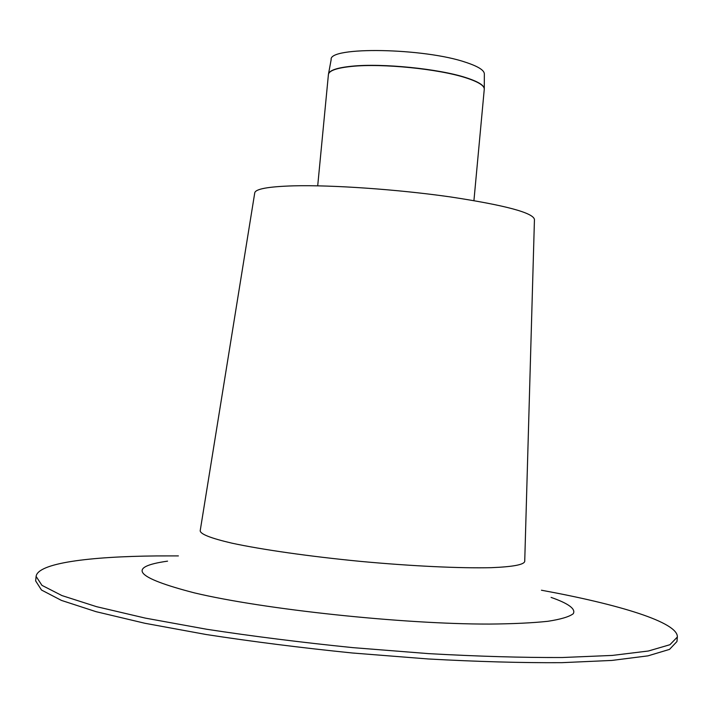 <?xml version="1.0" encoding="UTF-8"?>
<svg xmlns="http://www.w3.org/2000/svg" width="713" height="713" viewBox="0 0 713 713"><rect width="100%" height="100%" fill="white"/><g stroke="black" fill="none" stroke-linecap="round" stroke-linejoin="round"><path stroke-width="1.07" d="M178.384 555.908L157.056 555.926C88.519 556.523 37.7 563.225 36.105 576.416L41.96 585.355L61.924 595.569L96.549 606.674L145.354 618.118L206.592 629.24C252.687 636.281 301.439 642.413 352.864 647.636L428.771 653.643C477.924 656.379 522.415 657.671 562.218 657.52L612.307 655.425L648.402 651.005L669.926 644.712L677.35 637.03C678.268 622.396 619.33 604.464 541.434 590.221M36.105 576.416L35.65 580.908L41.488 590.025L61.434 600.408L96.05 611.674L144.846 623.26L206.075 634.499C252.17 641.593 300.931 647.76 352.356 652.992L428.272 658.972C477.443 661.673 521.934 662.912 561.755 662.671L611.861 660.434L647.974 655.853L669.516 649.391L676.958 641.531L677.35 637.03M328.524 73.876L331.162 59.642C328.23 46.345 424.467 47.887 466.195 62.459C478.432 66.532 484.483 70.418 484.35 74.125L484.279 88.599M200.193 530.766C200.362 534.135 210.888 538.253 231.778 543.137C261.831 549.625 309.825 556.488 361.01 561.434C412.212 566.167 460.643 568.421 491.382 567.673C512.816 566.799 523.93 564.723 524.723 561.443L534.447 219.435C533.164 212.741 505.08 205.228 450.197 196.895C397.702 189.408 332.463 184.863 293.792 185.835C268.204 186.592 255.192 188.972 254.728 192.991L200.193 530.766M167.564 561.149C126.272 566.969 135.212 577.539 194.382 592.877C263.623 609.392 402.64 624.231 489.368 624.071C512.897 623.866 532.397 622.948 547.869 621.299C560.783 619.303 569.232 616.781 573.225 613.75C576.131 608.938 568.056 603.296 551.087 597.405M352.062 66.193C336.955 67.699 329.076 70.4 328.443 74.286L328.417 74.5C329.005 70.605 336.884 67.895 352.035 66.38C382.284 63.27 438.762 68.947 465.785 77.788C478.289 81.817 484.448 85.631 484.27 89.232L484.279 89.018C484.421 85.417 478.263 81.612 465.803 77.601C438.78 68.76 382.311 63.083 352.062 66.193M473.931 200.594L484.27 89.232M317.704 185.826L328.417 74.5"/></g></svg>
